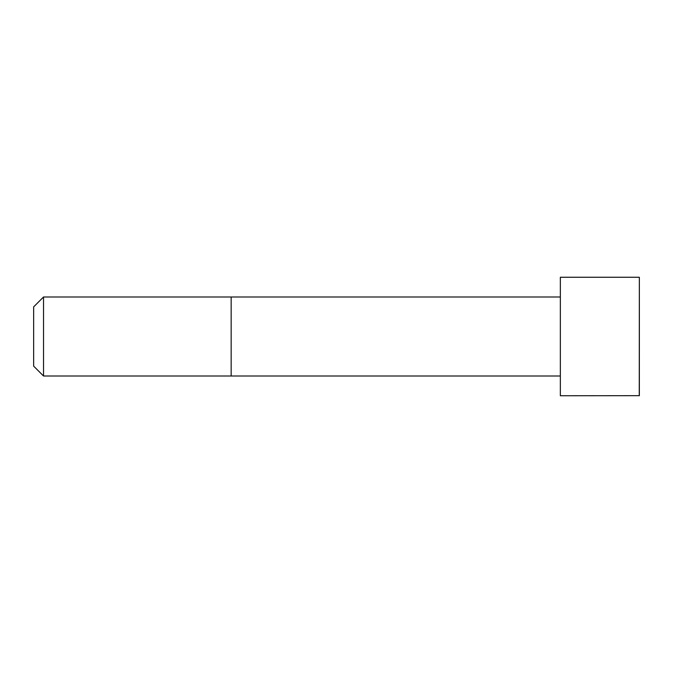 <?xml version="1.0" encoding="UTF-8"?>
<svg xmlns="http://www.w3.org/2000/svg" width="673" height="673" viewBox="0 0 673 673"><rect width="100%" height="100%" fill="white"/><g stroke="black" fill="none" stroke-linecap="round" stroke-linejoin="round"><path stroke-width="1.01" d="M560.348 375.997L43.526 376.005L33.65 366.129L33.65 306.871L43.526 296.995L43.526 376.005M639.257 277.251L560.348 277.251L560.348 395.749L639.35 395.665L639.35 277.335L639.257 395.749M560.348 297.003L231.159 296.995L231.159 376.005M231.159 296.995L43.526 296.995"/></g></svg>

